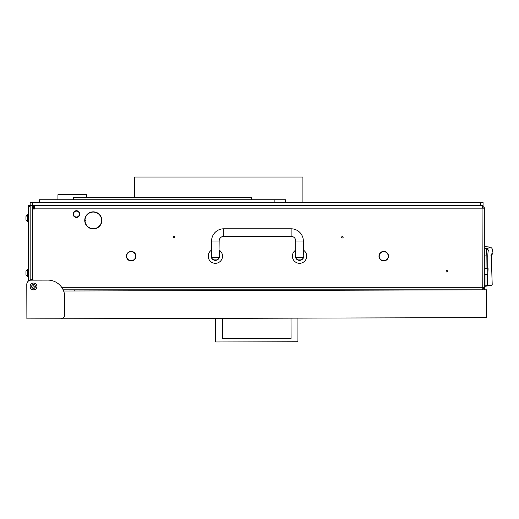 <?xml version="1.0" encoding="UTF-8"?>
<svg xmlns="http://www.w3.org/2000/svg" width="519" height="519" viewBox="0 0 519 519"><rect width="100%" height="100%" fill="white"/><g stroke="black" fill="none" stroke-linecap="round" stroke-linejoin="round"><path stroke-width="0.78" d="M86.011 216.417A8.291 8.291 0 0 0 93.089 228.671L93.083 228.924A8.544 8.544 0 0 1 85.791 216.293L86.011 216.417M378.974 256.159A4.755 4.755 0 0 1 379.506 253.966L379.726 254.083A4.502 4.502 0 0 0 383.522 260.655L383.509 260.908A4.755 4.755 0 0 1 378.974 256.159A4.755 4.755 0 0 0 383.509 260.908L383.522 260.655M126.422 256.159A4.755 4.755 0 0 1 126.954 253.966L127.181 254.083A4.502 4.502 0 0 0 130.976 260.655L130.963 260.908A4.755 4.755 0 0 1 126.954 253.966L127.181 254.083A4.502 4.502 0 0 0 126.675 256.159M379.506 253.966L379.726 254.083A4.502 4.502 0 0 0 379.227 256.159M31.633 286.462A1.894 1.894 0 0 1 33.527 284.568A1.894 1.894 0 0 1 35.422 286.462A1.894 1.894 0 0 1 33.527 288.356A1.894 1.894 0 0 1 31.633 286.462L33.534 288.356M343.163 237.215A0.759 0.759 0 0 0 342.404 236.456A0.759 0.759 0 0 0 341.645 237.215A0.759 0.759 0 0 0 342.404 237.974A0.759 0.759 0 0 0 343.163 237.215M174.793 237.215A0.759 0.759 0 0 0 174.04 236.456A0.759 0.759 0 0 0 173.281 237.215A0.759 0.759 0 0 0 174.04 237.974A0.759 0.759 0 0 0 174.793 237.215M447.625 271.307A0.759 0.759 0 0 0 446.865 270.555A0.759 0.759 0 0 0 446.106 271.307A0.759 0.759 0 0 0 446.865 272.066A0.759 0.759 0 0 0 447.625 271.307M30.582 280.176A0.843 0.843 0 0 1 31.004 280.065L33.021 280.065L33.021 279.728L30.16 279.728M30.16 286.462L30.16 285.93L30.16 286.462A3.367 3.367 0 0 0 33.527 289.829L34.059 289.829L33.527 289.829M383.943 260.908A4.755 4.755 0 0 0 387.953 253.966L387.953 253.966A4.755 4.755 0 0 1 383.943 260.908L383.93 260.655A4.502 4.502 0 0 0 387.725 254.083A4.502 4.502 0 0 1 383.93 260.655L383.943 260.908M135.187 253.596A4.755 4.755 0 0 0 127.174 253.596L127.174 253.596A4.755 4.755 0 0 1 135.187 253.596L134.972 253.733A4.502 4.502 0 0 0 127.382 253.733A4.502 4.502 0 0 1 134.972 253.733L135.187 253.596M131.398 260.908A4.755 4.755 0 0 0 135.401 253.966L135.401 253.966A4.755 4.755 0 0 1 131.398 260.908L131.385 260.655A4.502 4.502 0 0 0 135.18 254.083A4.502 4.502 0 0 1 131.385 260.655L131.398 260.908M387.524 253.733L387.732 253.596A4.755 4.755 0 0 0 379.72 253.596L379.72 253.596A4.755 4.755 0 0 1 387.732 253.596L387.524 253.733A4.502 4.502 0 0 0 379.934 253.733M482.17 288.149L483.066 287.305M63.123 289.829L482.222 289.829L482.222 288.149M86.219 216.053L86.005 215.923A8.544 8.544 0 0 1 100.589 215.923L100.375 216.053A8.291 8.291 0 0 0 86.219 216.053M100.576 216.417L100.803 216.293A8.544 8.544 0 0 1 93.511 228.924L93.504 228.671A8.291 8.291 0 0 0 100.576 216.417M34.371 205.647L34.371 209.014L33.527 209.014L33.527 206.491A0.843 0.843 0 0 0 32.684 205.647L32.684 279.728M33.021 280.065L33.021 279.728M34.371 208.171L484.746 208.171L484.746 287.305L482.222 287.305L482.073 289.829M482.235 289.829L484.746 287.305L484.746 289.823M61.67 287.305L482.222 287.305L482.073 205.647M482.17 207.334L483.066 208.171M484.746 208.171L482.222 205.647L482.222 207.334M32.684 202.28L30.16 202.28L30.16 206.491L28.474 206.491L28.474 205.647L480.536 205.647L480.536 202.28L32.684 202.28L32.684 205.647M485.985 274.259L485.979 286.164L485.92 285.742L484.746 285.904L484.746 286.332L485.979 286.164L484.746 286.332M484.746 248.458L487.017 248.653L490.546 247.122L484.746 246.616M484.746 255.822L486.154 255.951C486.297 251.657 486.588 249.224 487.017 248.653L488.541 250.249C493.206 247.829 493.206 247.829 488.541 250.249C488.126 250.709 487.886 252.675 487.815 256.139L486.154 255.951L486.044 268.362M485.979 286.164L491.824 285.34L492.207 284.918L487.562 285.573L487.626 274.259M487.691 268.362L487.815 256.139M485.92 285.742L487.562 285.573L487.211 285.988M486.854 285.645L486.699 286.06L486.854 285.645M491.363 285.015L491.214 285.424M491.532 262.51L492.207 284.918L491.824 285.34M491.467 254.92L491.532 254.381M491.525 254.933L491.733 253.843C491.344 254.342 491.272 257.203 491.532 262.439L492.181 284.918M490.955 255.517L491.506 255.043M73.516 214.068A2.945 2.945 0 0 0 76.462 217.013A2.945 2.945 0 0 0 79.407 214.068A2.945 2.945 0 0 0 76.462 211.116A2.945 2.945 0 0 0 73.516 214.068M79.829 214.068A3.367 3.367 0 0 1 76.462 217.435A3.367 3.367 0 0 1 73.095 214.068A3.367 3.367 0 0 1 76.462 210.701A3.367 3.367 0 0 1 79.829 214.068M295.759 250.087A7.156 7.156 0 0 0 295.337 250.372L295.337 256.159C295.713 258.332 295.713 258.332 295.337 256.159A4.21 4.21 0 0 0 299.547 260.369A4.21 4.21 0 0 0 303.751 256.159C303.375 258.332 303.375 258.332 303.751 256.159L303.751 250.372A7.156 7.156 0 0 0 303.336 250.087M303.459 257.709L303.583 257.34M295.441 257.093L295.545 257.469M295.635 257.709L295.759 254.472L295.337 254.472M295.337 250.372A7.156 7.156 0 0 0 299.547 263.315A7.156 7.156 0 0 0 303.751 250.372M306.528 254.602L306.703 256.159C306.482 253.986 306.482 253.986 306.703 256.159L306.528 257.709M292.593 257.839L292.392 256.159C292.606 253.986 292.606 253.986 292.392 256.159L292.418 255.51M292.45 255.218L292.392 256.159M295.337 256.159A4.21 4.21 0 0 0 299.547 260.369A4.21 4.21 0 0 0 303.751 256.159M211.577 250.087A7.156 7.156 0 0 0 211.155 250.372L211.155 256.159C211.531 258.332 211.531 258.332 211.155 256.159A4.21 4.21 0 0 0 215.359 260.369A4.21 4.21 0 0 0 219.569 256.159C219.193 258.332 219.193 258.332 219.569 256.159L219.569 250.372A7.156 7.156 0 0 0 219.148 250.087M219.271 257.709L219.401 257.34M211.259 257.093L211.363 257.469M211.454 257.709L211.505 257.839A4.21 4.21 0 0 0 219.569 256.159M211.155 250.372A7.156 7.156 0 0 0 215.359 263.315A7.156 7.156 0 0 0 219.569 250.372M222.417 257.353L222.515 256.159C222.301 253.986 222.301 253.986 222.515 256.159L222.417 254.965M208.404 257.839L208.236 255.51M208.268 255.218L208.203 256.159M211.155 256.159A4.21 4.21 0 0 0 211.493 257.807M218.986 257.418L219.148 241.004A4.632 4.632 0 0 1 223.78 236.372L291.127 236.372A4.632 4.632 0 0 1 295.759 241.004L303.336 241.004A12.209 12.209 0 0 0 291.127 228.795L223.78 228.795A12.209 12.209 0 0 0 211.577 241.004L211.739 257.418L218.986 257.418L219.096 257.839A1.687 1.687 0 0 1 217.467 259.104L213.257 259.104A1.687 1.687 0 0 1 211.629 257.839L211.739 257.418M295.921 257.418L303.336 257.418A1.687 1.687 0 0 1 301.649 259.104L297.439 259.104A1.687 1.687 0 0 1 295.811 257.839M295.759 241.004L295.759 254.472M303.336 241.004L303.336 254.472M487.776 268.362L488.113 268.699L487.776 274.259L487.776 268.362L484.83 268.362M487.776 274.259L484.83 274.259M484.746 262.05L484.746 280.571M30.115 286.475A3.412 3.412 0 0 1 33.514 283.056A3.412 3.412 0 0 1 36.933 286.456A3.412 3.412 0 0 1 33.534 289.874A3.412 3.412 0 0 1 30.115 286.475M63.623 291.01L486.446 289.816L486.524 317.602L60.554 318.796A4.21 4.21 0 0 0 64.752 314.579L64.706 296.9A16.835 16.835 0 0 0 47.819 280.111L30.984 280.156A4.21 4.21 0 0 0 26.787 284.38L26.884 318.893L60.554 318.796M26.806 291.114L26.787 284.38M222.398 318.342L222.456 338.712L291.062 338.524L291.003 318.147M297.951 318.128L297.932 341.742L215.606 341.976L215.45 318.361M222.456 338.712L291.062 338.524M228.84 289.829L228.847 290.543M206.958 290.608L206.951 289.829M85.44 220.594L85.006 220.53M84.863 221.762L85.064 221.36M30.16 206.491L30.16 280.241M28.474 206.491L28.474 280.993M35.091 287.532L32.457 284.899M28.474 214.49L27.799 214.49L27.799 222.061L28.474 222.061M25.95 216.611A3.367 3.367 0 0 1 27.481 215.074A3.367 3.367 0 0 0 25.95 216.611L25.95 219.939A3.367 3.367 0 0 0 27.481 221.477L27.799 221.477M27.799 215.074L27.481 221.477M25.95 271.327A3.367 3.367 0 0 1 27.481 269.796A3.367 3.367 0 0 0 25.95 271.327L25.95 274.661A3.367 3.367 0 0 0 27.481 276.192L27.799 276.192M27.799 269.796L27.481 276.192M28.474 269.205L27.799 269.205L27.799 276.783L28.474 276.783M480.536 202.28L483.066 202.28L483.066 205.647L480.536 205.647M134.544 197.226L134.544 177.024L302.914 177.024L302.914 202.28M86.563 197.226L86.563 194.703L57.94 194.703L57.94 199.757M99.862 214.905L99.525 214.905M99.791 215.229L100.115 215.229M285.489 202.28L285.489 199.757L39.418 199.757L39.418 202.28M274.882 202.28L274.882 199.757M251.391 199.757L251.391 197.226L73.516 197.226L73.516 199.757M484.104 288.986L484.746 288.986M491.733 253.843C493.439 252.675 493.439 252.675 491.733 253.843M491.461 255.011L491.532 262.439M291.127 236.372L291.127 228.795M223.78 236.372L223.78 228.795M219.148 241.004L211.577 241.004M227.16 290.549L227.16 289.829M208.638 289.829L208.638 290.601M99.187 214.548L99.187 214.191M491.727 255.043L493.018 252.967L492.044 248.426L490.546 247.122M492.207 284.918L491.843 285.34M491.396 258.267L491.402 258.76M491.441 260.298L491.461 260.7M491.487 261.388L491.532 262.199M219.569 254.472L219.148 254.472M211.577 254.472L211.155 254.472M74.788 289.829L74.788 290.977M91.175 228.658L90.955 228.334"/></g></svg>
